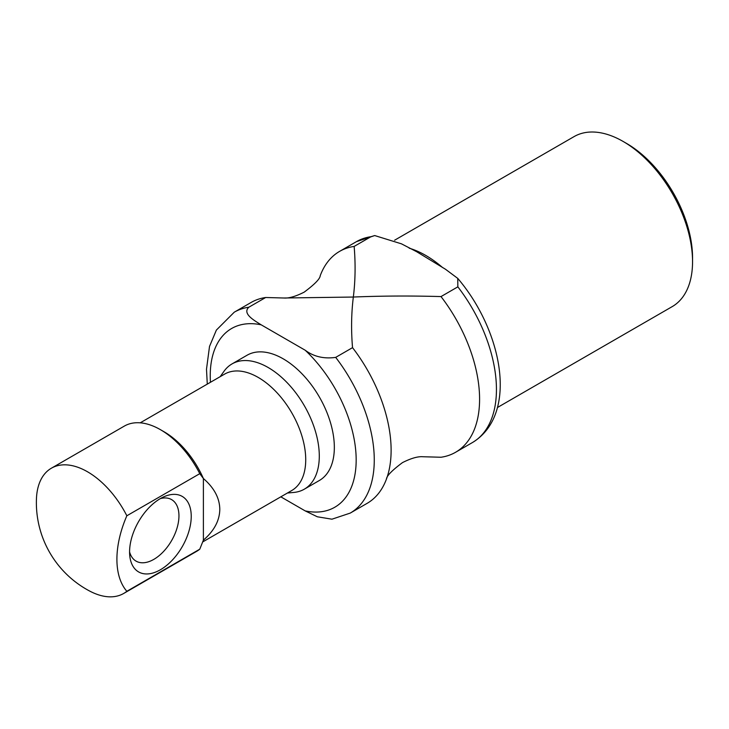 <?xml version="1.0" encoding="UTF-8"?>
<svg xmlns="http://www.w3.org/2000/svg" width="729" height="729" viewBox="0 0 729 729"><rect width="100%" height="100%" fill="white"/><g stroke="black" fill="none" stroke-linecap="round" stroke-linejoin="round"><path stroke-width="1.09" d="M692.55 261.675L692.55 257.756A93.348 53.9 -120 0 0 626.539 143.422L623.149 141.462A98.151 56.671 60 0 1 692.55 261.675A98.151 56.671 60 0 1 672.22 306.608L497.369 407.557M129.58 551.953A43.594 25.169 -60 0 1 164.198 496.64A43.594 25.169 -60 0 1 191.208 517.836A43.594 25.169 -60 0 1 161.674 568.994A43.594 25.169 -60 0 1 129.808 556.2A43.594 25.169 -60 0 1 129.58 551.953M129.58 551.889A35.521 20.512 120 0 0 135.685 560.893A35.521 20.512 120 0 0 163.187 551.88A35.521 20.512 120 0 0 178.951 515.868A35.521 20.512 120 0 0 171.197 499.383A35.521 20.512 120 0 0 160.344 498.6M305.196 350.23L261.21 324.833C254.002 320.332 242.074 313.616 248.817 307.228L265.675 297.505L283.927 298.006L353.337 297.04C351.323 313.251 351.059 330.128 352.535 347.651L335.686 357.383C323.895 359.033 313.734 356.645 305.196 350.23A103.19 59.578 60 0 1 356.171 459.999A103.19 59.578 60 0 1 305.196 510.901L317.325 516.779L331.95 519.194L350.248 513.088A115.993 66.968 -120 0 0 335.686 357.383M280.82 496.832L305.196 510.901M287.417 493.023L293.796 492.44A72.317 41.753 -120 0 0 304.321 489.177L319.357 480.493A72.317 41.753 -120 0 0 334.338 447.387A72.317 41.753 -120 0 0 302.772 374.615A72.317 41.753 -120 0 0 247.049 355.242L232.004 363.926A72.317 41.753 -120 0 0 223.921 371.407L220.222 376.638M353.337 297.04C355.36 280.82 355.624 263.953 354.148 246.42L370.997 236.697L374.715 235.558L401.488 243.841L416.715 251.751L445.474 269.238L457.739 278.387L457.858 286.843L441.009 296.575C410.655 295.719 381.431 295.874 353.337 297.04M350.248 513.088L367.097 503.365A115.993 66.968 -120 0 0 386.461 479.035C386.652 475.928 391.992 470.451 402.472 462.614C410.992 458.313 417.753 456.354 422.756 456.737L441.009 457.247A115.993 66.968 -120 0 0 455.57 452.281A115.993 66.968 -120 0 0 441.009 296.575M354.148 246.42A115.993 66.968 -120 0 0 339.586 251.387A115.993 66.968 -120 0 0 320.222 275.708C320.031 278.824 314.691 284.301 304.212 292.129C295.692 296.439 288.93 298.398 283.927 298.006M265.675 297.505A115.993 66.968 -120 0 0 251.113 302.462L234.255 312.194L216.376 330.082L209.515 346.439L206.498 369.22L207.282 384.11M386.461 479.035A115.993 66.968 -120 0 0 352.535 347.651M394.608 240.215L574.069 136.605A98.151 56.671 60 0 1 623.149 141.462M203.391 540.153L203.391 478.525C214.171 487.856 219.639 498.126 219.793 509.343C219.639 520.552 214.171 530.821 203.391 540.153L199.773 549.183L126.846 591.292A83.106 47.986 -60 0 1 126.846 515.777L199.773 473.668L203.391 478.525A67.196 38.792 -120 0 0 164.08 431.778L160.462 429.691A72.317 41.753 -120 0 0 124.304 426.11L51.376 468.209A72.317 41.753 -120 0 0 36.45 498.745A99.991 99.991 0 0 0 89.785 591.119A72.317 41.753 -120 0 0 123.693 593.461A72.317 41.753 -120 0 0 126.846 591.292M202.708 541.929L291.81 490.489A67.196 38.792 -120 0 0 305.724 459.726A67.196 38.792 -120 0 0 276.4 392.102A67.196 38.792 -120 0 0 224.623 374.105L140.223 422.829M126.846 515.777A72.317 41.753 -120 0 0 51.376 468.209M199.773 473.668A72.317 41.753 -120 0 0 160.462 429.691M123.693 593.461L196.62 551.361A72.317 41.753 -120 0 0 199.773 549.183M304.321 489.177A72.317 41.753 -120 0 0 319.293 456.072A72.317 41.753 -120 0 0 287.727 383.299A72.317 41.753 -120 0 0 232.004 363.926M210.453 382.288A103.19 59.578 60 0 1 261.21 324.833M442.658 267.616A98.151 56.671 -120 0 0 409.197 248.188M374.715 235.558L356.435 241.654A115.993 66.968 60 0 1 370.997 236.697M457.858 286.843A115.993 66.968 60 0 1 472.419 442.558L455.57 452.281M248.817 307.228A115.993 66.968 -120 0 0 234.255 312.194M457.748 278.378C502.5 330.866 518.848 414.373 472.419 442.558M356.435 241.654L339.586 251.387"/></g></svg>
